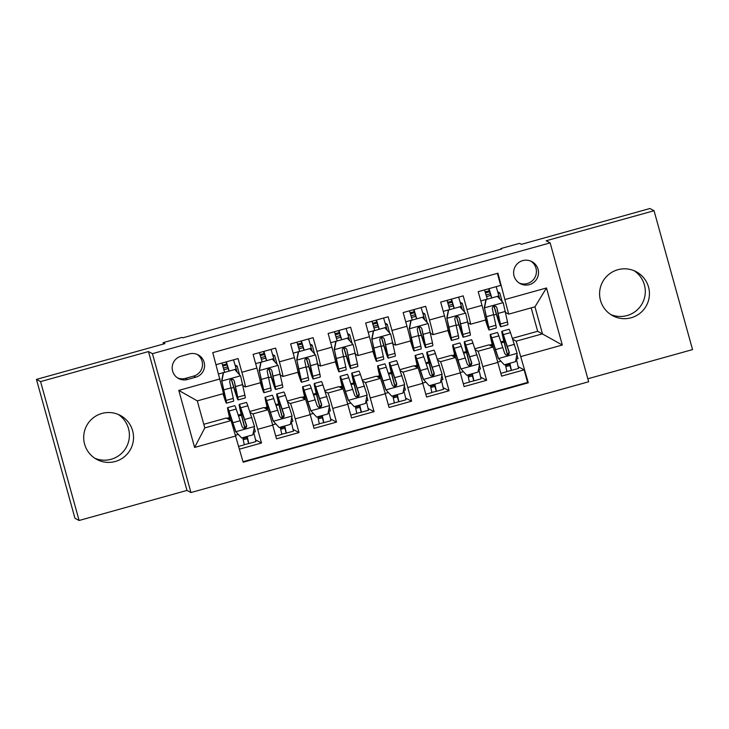 <?xml version="1.0" encoding="UTF-8"?>
<svg xmlns="http://www.w3.org/2000/svg" width="729" height="729" viewBox="0 0 729 729"><rect width="100%" height="100%" fill="white"/><g stroke="black" fill="none" stroke-linecap="round" stroke-linejoin="round"><path stroke-width="1.09" d="M617.855 269.721A24.941 24.914 118 0 0 612.807 315.766A24.941 24.914 118 0 0 649.284 296.439A24.941 24.914 118 0 0 617.855 269.721M634.112 270.723A24.941 24.914 -62 0 1 610.784 314.563M101.96 413.434A24.941 24.914 118 0 0 96.902 459.48A24.941 24.914 118 0 0 133.389 440.161A24.941 24.914 118 0 0 101.96 413.434M118.216 414.437A24.941 24.914 -62 0 1 94.888 458.277M522.729 260.627A12.475 12.457 118 0 0 520.205 283.645A12.475 12.457 118 0 0 538.439 273.986A12.475 12.457 118 0 0 522.729 260.627M519.194 283.052A12.475 12.457 118 0 0 530.858 261.128M587.829 378.77L692.55 349.592L654.041 210.717L649.894 208.512L521.39 244.315L519.567 243.349L500.814 248.571L500.987 249.19M190.943 492.549L588.658 381.759L550.14 242.885L152.434 353.674L190.943 492.549L186.97 490.435L148.461 351.56L40.587 381.604L79.106 520.488L186.97 490.435M79.106 520.488L74.959 518.283L36.45 379.408L164.954 343.605L163.132 342.639L163.515 344.006M40.587 381.604L36.45 379.408M497.369 273.348L500.714 285.404L478.197 291.673L481.997 305.369L466.988 309.552A15.591 0.547 74.4 0 1 470.515 324.223A15.591 0.547 74.4 0 1 470.497 324.214L468.109 322.947M466.988 309.552L463.197 295.856L440.68 302.125L444.48 315.821L429.472 320.004A15.591 0.547 74.4 0 1 432.99 334.675L430.593 333.399M429.472 320.004L425.672 306.308L403.164 312.577L406.964 326.273L391.956 330.456A15.591 0.547 74.4 0 1 395.473 345.127A15.591 0.547 74.4 0 1 395.455 345.118L393.068 343.851M391.956 330.456L388.156 316.76L365.639 323.029L369.439 336.725L354.431 340.908A15.591 0.547 74.4 0 1 357.957 355.579L355.552 354.303M354.431 340.908L350.631 327.212L328.123 333.481L331.923 347.177L316.915 351.36A15.591 0.547 74.4 0 1 320.432 366.031A15.591 0.547 74.4 0 1 320.414 366.022L318.035 364.755M316.915 351.36L313.115 337.664L290.607 343.933L294.398 357.629L279.389 361.812A15.591 0.547 74.4 0 1 282.916 376.483L280.51 375.207M279.389 361.812L275.598 348.116L253.081 354.385L256.881 368.081A15.591 0.547 74.4 0 1 260.399 382.752A15.591 0.547 74.4 0 1 260.381 382.743M239.531 449.137L261.492 443.013L255.706 439.942M249.81 411.475L263.77 407.584L267.88 409.771A15.591 0.547 74.4 0 1 272.701 425.135L276.501 438.84L299.018 432.561L293.231 429.49M287.326 401.023L301.296 397.132L305.396 399.319A15.591 0.547 -105.6 0 1 310.226 414.683L314.026 428.388L336.534 422.109L330.747 419.038M324.852 390.571L338.812 386.68L342.922 388.867A15.591 0.547 -105.6 0 1 347.742 404.231L351.542 417.936L374.05 411.657L368.263 408.586M362.368 380.119L376.328 376.228L380.438 378.415A15.591 0.547 -105.6 0 1 385.267 393.778L389.058 407.484L411.575 401.205L405.789 398.134M399.893 369.667L413.853 365.776L417.954 367.963A15.591 0.547 -105.6 0 1 422.784 383.326L426.583 397.032L449.091 390.753L443.305 387.682M437.409 359.215L451.369 355.324L455.479 357.511A15.591 0.547 -105.6 0 1 460.3 372.874L464.1 386.58L486.617 380.301L480.83 377.23M163.132 342.639L181.895 337.409L182.724 337.855L501.643 249.008L500.814 248.571M187.481 379.49L195.737 377.194A12.083 12.065 118 0 0 198.179 354.886A12.083 12.065 118 0 0 189.285 353.92L181.029 356.217A12.083 12.065 118 0 0 178.578 378.524A12.083 12.065 118 0 0 187.481 379.49L185.412 378.387L193.668 376.091A12.083 12.065 118 0 0 197.122 354.394M508.705 314.135L497.925 273.202L212.768 352.636L223.557 393.569L197.295 400.886L204.794 427.905L231.057 420.597L243.167 462.232L528.315 382.798L516.205 341.154L542.467 333.846L534.977 306.818L508.705 314.135L505.634 312.495M505.206 299.473L546.477 287.973L562.305 345.027L521.025 356.527M235.877 435.96L194.607 447.451L178.787 390.407L220.058 378.907M475.29 349.802L477.987 351.241A15.591 0.547 74.4 0 1 482.817 366.605L486.617 380.301M474.925 348.763L488.886 344.872L492.995 347.059L477.987 351.241M437.774 360.254L440.471 361.693A15.591 0.547 74.4 0 1 445.291 377.057L449.091 390.753M400.257 370.706L402.946 372.145A15.591 0.547 74.4 0 1 407.775 387.509L411.575 401.205M362.732 381.158L365.429 382.597A15.591 0.547 74.4 0 1 370.259 397.961L374.05 411.657M325.216 391.61L327.913 393.049A15.591 0.547 74.4 0 1 332.734 408.413L336.534 422.109M287.691 402.062L290.388 403.502A15.591 0.547 74.4 0 1 295.218 418.865L299.018 432.561M216.112 364.682L238.073 358.568L241.873 372.264A15.591 0.547 74.4 0 1 245.4 386.926A15.591 0.547 74.4 0 1 245.372 386.926L242.994 385.659M250.175 412.514L252.872 413.954A15.591 0.547 74.4 0 1 257.692 429.317L261.492 443.013M243.021 461.712L527.623 382.424L524.133 369.858L518.346 366.778M492.995 347.059A15.591 0.547 -105.6 0 1 497.825 362.422L501.625 376.128L524.133 369.858M203.792 424.296L226.254 418.036L231.057 420.597M148.461 351.56L152.434 353.674M654.041 210.717L546.167 240.77L550.14 242.885M512.451 338.311L537.665 331.285L562.305 345.027M537.665 331.285L531.177 307.875M512.815 339.349L516.205 341.154M226.746 418.3L229.553 417.526M238.31 415.083L241.19 414.282M264.272 407.848L267.078 407.074M275.826 404.631L278.706 403.83M301.788 397.396L304.594 396.622M313.352 394.179L316.231 393.378M339.313 386.944L342.12 386.17M350.868 383.727L353.747 382.925M376.829 376.492L379.636 375.717M388.384 373.275L391.263 372.473M414.345 366.04L417.152 365.265M425.909 362.823L428.789 362.021M451.871 355.588L454.677 354.813M463.425 352.371L466.305 351.569M489.387 345.136L492.193 344.361M500.951 341.919L503.83 341.117M239.586 374.87L237.153 366.076L235.102 364.983M223.912 369.758L228.241 368.555M235.549 366.523L237.153 366.076M231.211 388.147L233.699 387.454M253.765 432.206L255.369 431.759L254.257 427.777M227.995 418.965L229.79 418.464M238.629 416.004L241.417 415.22M268.728 377.695L271.224 377.002M277.111 364.418L274.669 355.624L272.619 354.531M261.438 359.306L265.757 358.103M273.065 356.071L274.669 355.624M282.916 376.483A15.591 0.547 74.4 0 1 282.898 376.474L297.924 372.3A15.591 0.547 -105.6 0 0 294.398 357.629M291.281 421.754L292.885 421.307L291.782 417.325M265.511 408.513L267.306 408.012M276.145 405.552L278.943 404.768M303.036 398.061L304.831 397.56M313.67 395.1L316.459 394.316M328.806 411.302L330.41 410.855L329.298 406.873M306.298 358.294A29.816 1.039 -105.6 0 0 313.115 379.025L320.241 377.039A29.816 1.039 74.4 0 0 319.922 374.278L315.639 355.087L309.807 348.626L298.553 351.761L296.885 360.308L301.168 379.499A29.816 1.039 74.4 0 1 301.487 382.26A29.816 1.039 74.4 0 1 297.888 372.309A15.591 0.547 -105.6 0 0 297.924 372.3M314.627 353.966L312.194 345.172L310.144 344.079M298.954 348.854L303.282 347.651M310.581 345.619L312.194 345.172M306.253 367.243L308.741 366.55M340.552 387.609L342.348 387.108M351.187 384.648L353.984 383.864M366.322 400.85L367.926 400.403L366.824 396.421M320.432 366.031L335.44 361.848A15.591 0.547 -105.6 0 0 335.44 361.848A15.591 0.547 -105.6 0 0 331.923 347.177M357.957 355.579A15.591 0.547 74.4 0 1 357.939 355.57L372.966 351.396A15.591 0.547 -105.6 0 0 369.439 336.725M352.143 343.514L349.71 334.72L347.66 333.627M336.47 338.402L340.798 337.199M348.107 335.167L349.71 334.72M343.769 356.791L346.266 356.098M378.069 377.157L379.873 376.656M388.703 374.196L391.5 373.412M403.848 390.398L405.442 389.951L404.34 385.969M389.669 333.062L387.227 324.268L385.176 323.175M373.995 327.95L378.324 326.747M385.623 324.715L387.227 324.268M381.294 346.339L383.782 345.646M415.594 366.705L417.389 366.204M426.228 363.744L429.017 362.96M441.364 379.946L442.968 379.499L441.856 375.517M395.473 345.127L410.482 340.944A15.591 0.547 -105.6 0 0 410.482 340.944A15.591 0.547 -105.6 0 0 406.964 326.273M432.99 334.675A15.591 0.547 74.4 0 1 432.971 334.666L447.998 330.492A15.591 0.547 -105.6 0 0 444.48 315.821M427.185 322.61L424.752 313.816L422.702 312.723M411.511 317.498L415.84 316.295M423.148 314.263L424.752 313.816M418.811 335.887L421.298 335.194M453.11 356.253L454.905 355.752M463.744 353.292L466.542 352.508M478.88 369.494L480.484 369.047L479.381 365.065M464.71 312.158L462.268 303.364L460.218 302.271M449.037 307.046L453.356 305.843M460.664 303.811L462.268 303.364M456.327 325.435L458.823 324.742M490.626 345.801L492.43 345.3M501.27 342.84L504.058 342.056M516.405 359.042L518 358.595L516.897 354.613M527.623 382.424L528.315 382.798M470.515 324.223L485.523 320.04A15.591 0.547 -105.6 0 0 485.523 320.04A15.591 0.547 -105.6 0 0 481.997 305.369M502.226 301.706L499.784 292.912L497.743 291.819M486.553 296.594L490.881 295.391M498.18 293.359L499.784 292.912M493.852 314.983L496.34 314.29M197.295 400.886L178.787 390.407M204.794 427.905L194.607 447.451M546.477 287.973L534.977 306.818M177.575 377.923A12.083 12.065 118 0 0 185.412 378.387M228.933 370.979L226.728 363.99L222.5 364.983M231.257 379.198A29.816 1.039 -105.6 0 0 238.073 399.929L245.199 397.943A29.816 1.039 74.4 0 0 244.889 395.182L240.606 375.991L234.774 369.53L223.511 372.665L221.844 381.212L226.127 400.403A29.816 1.039 74.4 0 1 226.446 403.164A29.816 1.039 74.4 0 1 223.001 393.724M221.844 381.212L224.824 395.993A24.75 0.866 74.4 0 1 225.088 398.289A24.75 0.866 74.4 0 1 223.256 393.651M237.125 372.136A24.75 0.866 74.4 0 1 236.26 369.038L233.535 359.834M234.774 369.53L223.511 372.665M221.625 381.103L223.302 372.546M224.596 372.191L221.898 363.069M226.4 361.821L229.097 370.933M238.073 399.929A29.816 1.039 -105.6 0 0 237.754 397.168L234.237 380.784L233.098 379.353L231.148 379.244L229.972 380.246L229.671 381.723L233.253 398.417A29.816 1.039 74.4 0 1 233.572 401.178L226.446 403.164M234.237 380.784L236.451 392.749A24.75 0.866 74.4 0 1 236.715 395.045A24.75 0.866 74.4 0 1 231.439 379.153M227.758 366.915L223.439 368.118M247.231 436.416L248.817 443.56L244.333 444.635M243.24 439.669L247.459 438.685L247.031 436.471M241.627 437.974L235.576 431.395L241.627 437.974L252.881 434.839L254.512 426.501L247.833 405.798A29.816 1.039 -105.6 0 0 246.375 402.435L239.249 404.422A29.816 1.039 -105.6 0 0 244.816 428.215M253.546 431.413L255.943 441.583L248.799 443.56M235.576 431.395L230.182 415.339A24.75 0.866 -105.6 0 0 228.979 412.541A24.75 0.866 -105.6 0 0 230.482 420.287M235.795 431.513L229.07 411.028A29.816 1.039 -105.6 0 0 227.621 407.657A29.816 1.039 -105.6 0 0 230.209 420.141M238.766 446.367L244.315 444.818L242.73 437.664M227.621 407.657L234.747 405.67A29.816 1.039 74.4 0 1 236.196 409.042L242.119 426.702L243.286 428.142L245.245 428.26L246.411 427.249L246.694 425.763L240.707 407.784A29.816 1.039 -105.6 0 0 239.249 404.422M244.99 428.16A24.75 0.866 74.4 0 1 240.606 409.297A24.75 0.866 74.4 0 1 241.818 412.095L246.384 425.317L245.163 428.087M266.45 360.527L264.253 353.538L260.025 354.531M268.782 368.746A29.816 1.039 -105.6 0 0 275.598 389.477L282.724 387.491A29.816 1.039 74.4 0 0 282.405 384.73L278.123 365.539L272.291 359.078L261.037 362.213L259.36 370.76L263.643 389.951A29.816 1.039 74.4 0 1 263.962 392.712A29.816 1.039 74.4 0 1 260.362 382.761M259.36 370.76L262.34 385.541A24.75 0.866 74.4 0 1 262.604 387.837A24.75 0.866 74.4 0 1 260.344 381.878M274.642 361.684A24.75 0.866 74.4 0 1 273.776 358.586L271.051 349.382M272.291 359.078L261.037 362.213M259.15 370.651L260.818 362.094M262.121 361.739L259.424 352.617M263.925 351.369L266.623 360.481M275.598 389.477A29.816 1.039 -105.6 0 0 275.28 386.716L271.753 370.332L270.614 368.901L268.664 368.792L267.497 369.794L267.188 371.271L270.778 387.965A29.816 1.039 74.4 0 1 271.088 390.726L263.962 392.712M271.753 370.332L273.967 382.297A24.75 0.866 74.4 0 1 274.232 384.593A24.75 0.866 74.4 0 1 268.955 368.701M265.274 356.463L260.964 357.666M303.975 350.075L301.77 343.086L297.541 344.079M296.885 360.308L299.856 375.089A24.75 0.866 74.4 0 1 300.12 377.385A24.75 0.866 74.4 0 1 297.86 371.425M312.167 351.232A24.75 0.866 74.4 0 1 311.292 348.134L308.577 338.93M309.807 348.626L298.553 351.761M296.667 360.199L298.334 351.642M299.637 351.287L296.94 342.165M301.442 340.917L304.139 350.029M313.115 379.025A29.816 1.039 -105.6 0 0 312.796 376.264L309.278 359.88L308.139 358.449L306.189 358.34L305.014 359.342L304.713 360.819L308.294 377.513A29.816 1.039 74.4 0 1 308.613 380.274L301.487 382.26M309.278 359.88L311.493 371.854A24.75 0.866 74.4 0 1 311.757 374.141A24.75 0.866 74.4 0 1 306.481 358.249M302.79 346.011L298.48 347.214M341.491 339.623L339.295 332.634L335.058 333.627M343.824 347.842A29.816 1.039 -105.6 0 0 350.631 368.573L357.766 366.587A29.816 1.039 74.4 0 0 357.447 363.826L353.164 344.635L347.332 338.174L336.069 341.309L334.401 349.856L338.684 369.047A29.816 1.039 74.4 0 1 339.003 371.808A29.816 1.039 74.4 0 1 335.404 361.857M334.401 349.856L337.381 364.637A24.75 0.866 74.4 0 1 337.645 366.933A24.75 0.866 74.4 0 1 335.386 360.973M349.683 340.78A24.75 0.866 74.4 0 1 348.817 337.682L346.093 328.478M347.332 338.174L336.069 341.309M334.192 349.747L335.859 341.19M337.163 340.835L334.465 331.713M338.967 330.465L341.664 339.577M350.631 368.573A29.816 1.039 -105.6 0 0 350.312 365.812L346.794 349.428L345.655 347.997L343.705 347.888L342.539 348.89L342.229 350.367L345.81 367.061A29.816 1.039 74.4 0 1 346.129 369.822L339.003 371.808M346.794 349.428L349.009 361.402A24.75 0.866 74.4 0 1 349.273 363.689A24.75 0.866 74.4 0 1 343.997 347.797M340.315 335.568L335.996 336.762M379.007 329.171L376.811 322.182L372.583 323.175M381.34 337.39A29.816 1.039 -105.6 0 0 388.156 358.121L395.282 356.135A29.816 1.039 74.4 0 0 394.963 353.374L390.68 334.183L384.848 327.722L373.594 330.857L371.927 339.404L376.2 358.595A29.816 1.039 74.4 0 1 376.519 361.356A29.816 1.039 74.4 0 1 372.929 351.405M371.927 339.404L374.897 354.185A24.75 0.866 74.4 0 1 375.162 356.481A24.75 0.866 74.4 0 1 372.902 350.521M387.199 330.328A24.75 0.866 74.4 0 1 386.334 327.23L383.609 318.026M384.848 327.722L373.594 330.857M371.708 339.295L373.376 330.738M374.679 330.383L371.981 321.261M376.483 320.013L379.18 329.125M388.156 358.121A29.816 1.039 -105.6 0 0 387.837 355.36L384.311 338.976L383.181 337.545L381.221 337.436L380.055 338.438L379.754 339.914L383.336 356.609A29.816 1.039 74.4 0 1 383.654 359.37L376.519 361.356M384.311 338.976L386.534 350.95A24.75 0.866 74.4 0 1 386.789 353.237A24.75 0.866 74.4 0 1 381.513 337.345M377.832 325.116L373.521 326.31M284.747 425.964L286.333 433.108L281.85 434.183M280.765 429.217L284.975 428.233L284.547 426.018M279.143 427.522L273.093 420.943L279.143 427.522L290.397 424.387L292.074 415.831L285.349 395.346A29.816 1.039 -105.6 0 0 283.9 391.983L276.765 393.97A29.816 1.039 -105.6 0 0 282.333 417.763M291.071 420.961L293.459 431.131L286.315 433.108M273.093 420.943L267.707 404.887A24.75 0.866 -105.6 0 0 266.495 402.089A24.75 0.866 -105.6 0 0 268.053 410.053M273.311 421.061L266.595 400.576A29.816 1.039 -105.6 0 0 265.137 397.205A29.816 1.039 -105.6 0 0 267.734 409.689M281.813 434.366L280.246 427.212M265.137 397.205L272.263 395.218A29.816 1.039 74.4 0 1 273.721 398.59L279.635 416.25L280.811 417.69L282.77 417.808L283.927 416.797L284.146 414.992L278.223 397.332A29.816 1.039 -105.6 0 0 276.765 393.97M282.506 417.708A24.75 0.866 74.4 0 1 278.132 398.845A24.75 0.866 74.4 0 1 279.335 401.643L283.9 414.865L282.679 417.635M322.264 415.512L323.849 422.656L319.375 423.731M318.281 418.765L322.491 417.781L322.063 415.566M316.668 417.07L310.618 410.491L316.668 417.07L327.922 413.935L329.554 405.597L322.874 384.894A29.816 1.039 -105.6 0 0 321.416 381.531L314.29 383.518A29.816 1.039 -105.6 0 0 319.858 407.311M328.588 410.509L330.984 420.679L323.84 422.656M310.618 410.491L305.223 394.435A24.75 0.866 -105.6 0 0 304.02 391.637A24.75 0.866 -105.6 0 0 305.569 399.601M310.827 410.609L304.111 390.124A29.816 1.039 -105.6 0 0 302.653 386.753A29.816 1.039 -105.6 0 0 305.251 399.237M313.251 425.618L319.348 423.913L317.762 416.76M302.653 386.753L309.789 384.766A29.816 1.039 74.4 0 1 311.237 388.138L317.161 405.798L318.327 407.238L320.286 407.356L321.453 406.345L321.662 404.54L315.739 386.88A29.816 1.039 -105.6 0 0 314.29 383.518M320.022 407.256A24.75 0.866 74.4 0 1 315.648 388.393A24.75 0.866 74.4 0 1 316.851 391.191L321.425 404.413L320.204 407.183M359.789 405.06L361.374 412.204L356.891 413.279M355.798 408.313L360.017 407.329L359.588 405.114M354.185 406.618L348.134 400.039L354.185 406.618L365.439 403.483L367.115 394.927L360.39 374.442A29.816 1.039 -105.6 0 0 358.932 371.079L351.806 373.066A29.816 1.039 -105.6 0 0 357.374 396.858M366.113 400.057L368.482 410.217M348.134 400.039L342.739 383.983A24.75 0.866 -105.6 0 0 341.536 381.185A24.75 0.866 -105.6 0 0 343.095 389.149M348.353 400.157L341.628 379.672A29.816 1.039 -105.6 0 0 340.179 376.301A29.816 1.039 -105.6 0 0 342.767 388.785M361.374 412.204L368.5 410.227M356.855 413.461L355.287 406.308M340.179 376.301L347.305 374.314A29.816 1.039 74.4 0 1 348.763 377.686L354.677 395.346L355.852 396.786L357.811 396.904L358.969 395.893L359.251 394.407L353.264 376.428A29.816 1.039 -105.6 0 0 351.806 373.066M357.547 396.804A24.75 0.866 74.4 0 1 353.164 377.941A24.75 0.866 74.4 0 1 354.376 380.738L358.941 393.961L357.72 396.731M397.305 394.608L398.891 401.761L394.416 402.827M393.323 397.861L397.533 396.877L397.105 394.662M391.701 396.166L385.659 389.587L391.701 396.166L402.964 393.031L404.631 384.475L397.906 363.99A29.816 1.039 -105.6 0 0 396.458 360.627L389.322 362.614A29.816 1.039 -105.6 0 0 394.89 386.406M403.629 389.605L406.026 399.774L398.881 401.752M385.659 389.587L380.265 373.53A24.75 0.866 -105.6 0 0 379.053 370.733A24.75 0.866 -105.6 0 0 380.611 378.697M385.869 389.705L379.153 369.22A29.816 1.039 -105.6 0 0 377.695 365.849A29.816 1.039 -105.6 0 0 380.292 378.333M388.293 404.713L394.389 403.009L392.803 395.856M377.695 365.849L384.821 363.862A29.816 1.039 74.4 0 1 386.279 367.234L392.202 384.894L393.368 386.334L395.328 386.452L396.485 385.441L396.704 383.636L390.78 365.976A29.816 1.039 -105.6 0 0 389.322 362.614M395.063 386.352A24.75 0.866 74.4 0 1 390.689 367.489A24.75 0.866 74.4 0 1 391.892 370.286L396.467 383.509L395.236 386.279M416.532 318.719L414.327 311.73L410.099 312.723M418.856 326.938A29.816 1.039 -105.6 0 0 425.672 347.669L432.798 345.683A29.816 1.039 74.4 0 0 432.488 342.922L428.205 323.731L422.364 317.27L411.11 320.405L409.443 328.952L413.726 348.143A29.816 1.039 74.4 0 1 414.045 350.904A29.816 1.039 74.4 0 1 410.445 340.953M409.443 328.952L412.423 343.733A24.75 0.866 74.4 0 1 412.678 346.029A24.75 0.866 74.4 0 1 410.427 340.069M424.725 319.876A24.75 0.866 74.4 0 1 423.85 316.778L421.134 307.574M422.364 317.27L411.11 320.405M409.224 328.843L410.901 320.286M412.195 319.931L409.498 310.809M413.999 309.561L416.696 318.673M425.672 347.669A29.816 1.039 -105.6 0 0 425.353 344.908L421.836 328.524L420.697 327.093L418.747 326.984L417.571 327.986L417.27 329.462L420.852 346.157A29.816 1.039 74.4 0 1 421.171 348.918L414.045 350.904M421.836 328.524L424.05 340.498A24.75 0.866 74.4 0 1 424.314 342.785A24.75 0.866 74.4 0 1 419.038 326.893M415.348 314.664L411.038 315.857M434.83 384.156L436.416 391.309L431.933 392.375M430.839 387.409L435.049 386.425L434.63 384.21M429.226 385.714L423.175 379.135L429.226 385.714L440.48 382.579L442.111 374.241L435.432 353.538A29.816 1.039 -105.6 0 0 433.974 350.175L426.848 352.162A29.816 1.039 -105.6 0 0 432.415 375.954M441.145 379.153L443.524 389.313M423.175 379.135L417.781 363.078A24.75 0.866 -105.6 0 0 416.578 360.281A24.75 0.866 -105.6 0 0 418.127 368.245M423.394 379.253L416.669 358.768A29.816 1.039 -105.6 0 0 415.211 355.397A29.816 1.039 -105.6 0 0 417.808 367.881M436.416 391.309L443.542 389.322M431.896 392.557L430.329 385.404M415.211 355.397L422.346 353.41A29.816 1.039 74.4 0 1 423.795 356.782L429.718 374.442L430.885 375.882L432.844 376L434.01 374.988L434.293 373.503L428.306 355.524A29.816 1.039 -105.6 0 0 426.848 352.162M432.589 375.9A24.75 0.866 74.4 0 1 428.205 357.037A24.75 0.866 74.4 0 1 429.417 359.834L433.983 373.057L432.762 375.827M454.049 308.267L451.852 301.277L447.624 302.271M456.381 316.486A29.816 1.039 -105.6 0 0 463.188 337.217L470.323 335.231A29.816 1.039 74.4 0 0 470.005 332.47L465.722 313.279L459.89 306.818L448.636 309.953L446.959 318.5L451.242 337.691A29.816 1.039 74.4 0 1 451.561 340.452A29.816 1.039 74.4 0 1 447.961 330.501M446.959 318.5L449.939 333.281A24.75 0.866 74.4 0 1 450.203 335.577A24.75 0.866 74.4 0 1 447.943 329.617M462.241 309.424A24.75 0.866 74.4 0 1 461.375 306.326L458.65 297.122M459.89 306.818L448.636 309.953M446.749 318.391L448.417 309.834M449.72 309.479L447.023 300.357M451.524 299.109L454.222 308.221M463.188 337.217A29.816 1.039 -105.6 0 0 462.879 334.456L459.352 318.072L458.213 316.641L456.263 316.532L455.096 317.534L454.787 319.01L458.377 335.704A29.816 1.039 74.4 0 1 458.687 338.466L451.561 340.452M459.352 318.072L461.566 330.046A24.75 0.866 74.4 0 1 461.831 332.333A24.75 0.866 74.4 0 1 456.554 316.441M452.873 304.212L448.563 305.405M472.346 373.704L473.932 380.857L469.449 381.923M468.355 376.957L472.574 375.973L472.146 373.758M466.742 375.262L460.692 368.683L466.742 375.262L477.996 372.127L479.673 363.571L472.948 343.086A29.816 1.039 -105.6 0 0 471.499 339.723L464.364 341.71A29.816 1.039 -105.6 0 0 469.932 365.502M478.671 368.701L481.058 378.87L473.932 380.857M460.692 368.683L455.306 352.626A24.75 0.866 -105.6 0 0 454.094 349.829A24.75 0.866 -105.6 0 0 455.652 357.793M460.91 368.801L454.194 348.316A29.816 1.039 -105.6 0 0 452.736 344.945A29.816 1.039 -105.6 0 0 455.324 357.429M463.334 383.809L469.43 382.105L467.845 374.952M452.736 344.945L459.862 342.958A29.816 1.039 74.4 0 1 461.32 346.33L467.234 363.99L468.41 365.429L470.369 365.548L471.526 364.536L471.809 363.051L465.822 345.072A29.816 1.039 -105.6 0 0 464.364 341.71M470.105 365.448A24.75 0.866 74.4 0 1 465.722 346.585A24.75 0.866 74.4 0 1 466.934 349.382L471.499 362.605L470.278 365.375M491.565 297.815L489.369 290.825L485.14 291.819M493.897 306.034A29.816 1.039 -105.6 0 0 500.714 326.765L507.84 324.779A29.816 1.039 74.4 0 0 507.521 322.018L503.238 302.827L497.406 296.366L486.152 299.501L484.484 308.048L488.767 327.239A29.816 1.039 74.4 0 1 489.077 330A29.816 1.039 74.4 0 1 485.487 320.049M484.484 308.048L487.455 322.829A24.75 0.866 74.4 0 1 487.719 325.125A24.75 0.866 74.4 0 1 485.459 319.165M499.766 298.972A24.75 0.866 74.4 0 1 498.891 295.874L496.167 286.67M497.406 296.366L486.152 299.501M484.266 307.939L485.933 299.382M487.236 299.027L484.539 289.905M489.041 288.657L491.738 297.769M500.714 326.765A29.816 1.039 -105.6 0 0 500.395 324.004L496.877 307.62L495.738 306.189L493.779 306.08L492.613 307.082L492.312 308.558L495.893 325.252A29.816 1.039 74.4 0 1 496.212 328.014L489.077 330M496.877 307.62L499.092 319.594A24.75 0.866 74.4 0 1 499.356 321.881A24.75 0.866 74.4 0 1 494.08 305.989M490.389 293.76L486.079 294.953M509.863 363.252L511.448 370.405L506.974 371.471M505.88 366.505L510.09 365.521L509.662 363.306M504.268 364.81L498.217 358.231L504.268 364.81L515.521 361.675L517.153 353.337L510.473 332.634A29.816 1.039 -105.6 0 0 509.015 329.271L501.889 331.258A29.816 1.039 -105.6 0 0 507.457 355.05M516.187 358.249L518.565 368.409M498.217 358.231L492.822 342.174A24.75 0.866 -105.6 0 0 491.61 339.377A24.75 0.866 -105.6 0 0 493.169 347.341M498.426 358.349L491.711 337.864A29.816 1.039 -105.6 0 0 490.252 334.493A29.816 1.039 -105.6 0 0 492.85 346.977M500.85 373.357L506.947 371.653L505.361 364.5M490.252 334.493L497.388 332.506A29.816 1.039 74.4 0 1 498.836 335.878L504.76 353.538L505.926 354.987L507.885 355.096L509.052 354.084L509.261 352.28L503.338 334.62A29.816 1.039 -105.6 0 0 501.889 331.258M507.621 354.996A24.75 0.866 74.4 0 1 503.247 336.133A24.75 0.866 74.4 0 1 504.45 338.93L509.024 352.153L507.803 354.923M455.479 357.511L440.471 361.693M417.954 367.963L402.946 372.145M380.438 378.415L365.429 382.597M342.922 388.867L327.913 393.049M305.396 399.319L290.388 403.502M267.88 409.771L252.872 413.954M272.701 425.135L257.692 429.317M497.825 362.422L482.817 366.605M460.3 372.874L445.291 377.057M422.784 383.326L407.775 387.509M385.267 393.778L370.259 397.961M347.742 404.231L332.734 408.413M310.226 414.683L295.218 418.865M256.881 368.081L241.873 372.264M193.668 376.091L195.737 377.194M240.461 375.827L221.889 381.003M218.682 373.931L223.274 372.656M234.674 369.475L236.26 369.038M233.253 398.417L226.127 400.403M244.889 395.182L237.754 397.168M231.148 387.801L224.013 389.787M242.775 384.557L235.649 386.543M227.111 364.892L222.837 366.086M226.564 363.899L226.017 361.921M247.277 438.594L248.635 443.469M235.941 431.677L254.512 426.501M242.967 438.576L247.24 437.382M238.274 434.384L235.613 435.122M240.707 407.784L247.833 405.798M229.07 411.028L236.196 409.042M244.771 419.439L251.897 417.462M233.134 422.683L240.269 420.697M277.977 365.375L259.406 370.551M255.651 363.634L260.8 362.204M272.199 359.023L273.776 358.586M270.778 387.965L263.643 389.951M282.405 384.73L275.28 386.716M268.664 377.349L261.538 379.335M280.291 374.105L273.165 376.091M264.627 354.44L260.353 355.634M264.089 353.447L263.534 351.469M315.493 354.923L296.922 360.099M293.167 353.182L298.316 351.752M309.716 348.571L311.292 348.134M308.294 377.513L301.168 379.499M319.922 374.278L312.796 376.264M306.18 366.897L299.054 368.883M317.817 363.653L310.682 365.639M302.143 343.988L297.879 345.182M301.606 342.994L301.059 341.017M353.018 344.471L334.447 349.647M330.684 342.73L335.841 341.3M347.232 338.119L348.817 337.682M345.81 367.061L338.684 369.047M357.447 363.826L350.312 365.812M343.705 356.445L336.57 358.431M355.333 353.201L348.207 355.187M339.668 333.536L335.395 334.729M339.122 332.542L338.575 330.565M390.534 334.019L371.963 339.195M368.209 332.278L373.357 330.848M384.757 327.667L386.334 327.23M383.336 356.609L376.2 358.595M394.963 353.374L387.837 355.36M381.221 345.993L374.095 347.979M392.849 342.758L385.723 344.735M377.185 323.093L372.92 324.277M376.647 322.09L376.1 320.113M284.802 428.142L286.151 433.017M273.457 421.225L292.028 416.049M280.483 428.123L284.766 426.93M275.79 423.932L272.619 424.816M278.223 397.332L285.349 395.346M266.595 400.576L273.721 398.59M282.287 408.996L289.413 407.01M270.659 412.231L277.785 410.245M322.318 417.69L323.676 422.565M310.973 410.773L329.554 405.597M317.999 417.671L322.282 416.478M313.315 413.48L310.135 414.364M315.739 386.88L322.874 384.894M304.111 390.124L311.237 388.138M319.812 398.544L326.938 396.558M308.176 401.779L315.302 399.793M359.834 407.238L361.192 412.122M348.498 400.321L367.07 395.145M355.524 407.219L359.798 406.026M350.831 403.028L347.651 403.912M353.264 376.428L360.39 374.442M341.628 379.672L348.763 377.686M357.328 388.092L364.454 386.106M345.701 391.327L352.827 389.341M397.36 396.786L398.708 401.67M386.015 389.869L404.586 384.693M393.04 396.767L397.323 395.574M388.347 392.576L385.176 393.46M390.78 365.976L397.906 363.99M379.153 369.22L386.279 367.234M394.845 377.64L401.98 375.654M383.217 380.875L390.343 378.889M428.06 323.567L409.488 328.743M405.725 321.826L410.874 320.396M422.273 317.215L423.85 316.778M420.852 346.157L413.726 348.143M432.488 342.922L425.353 344.908M418.738 335.54L411.612 337.527M430.374 332.306L423.248 334.283M414.701 312.641L410.436 313.825M414.163 311.638L413.616 309.661M434.876 386.334L436.234 391.218M423.54 379.417L442.111 374.241M430.557 386.315L434.839 385.122M425.873 382.124L422.692 383.007M428.306 355.524L435.432 353.538M416.669 358.768L423.795 356.782M432.37 367.188L439.496 365.202M420.733 370.423L427.868 368.437M465.576 313.115L447.005 318.291M443.25 311.374L448.399 309.943M459.789 306.763L461.375 306.326M458.377 335.704L451.242 337.691M470.005 332.47L462.879 334.456M456.263 325.088L449.137 327.075M467.89 321.853L460.764 323.831M452.226 302.189L447.952 303.373M451.679 301.186L451.133 299.209M472.401 375.882L473.75 380.766M461.056 368.965L479.627 363.789M468.082 375.863L472.365 374.67M463.389 371.672L460.209 372.555M465.822 345.072L472.948 343.086M454.194 348.316L461.32 346.33M469.886 356.736L477.012 354.75M458.259 359.971L465.384 357.985M503.092 302.663L484.521 307.838M480.766 300.922L485.915 299.491M497.315 296.311L498.891 295.874M495.893 325.252L488.767 327.239M507.521 322.018L500.395 324.004M493.779 314.636L486.653 316.623M505.416 311.401L498.281 313.379M489.742 291.737L485.478 292.921M489.205 290.734L488.658 288.757M509.917 365.429L511.275 370.314M498.572 358.513L517.153 353.337M505.598 365.411L509.881 364.218M500.905 361.219L497.734 362.103M503.338 334.62L510.473 332.634M491.711 337.864L498.836 335.878M507.411 346.284L514.537 344.298M495.775 349.519L502.901 347.533M260.399 382.752L245.4 386.926M275.735 436.06L281.831 434.366M350.777 415.166L356.873 413.461M425.809 394.261L431.914 392.557M511.448 370.405L518.583 368.418"/></g></svg>
